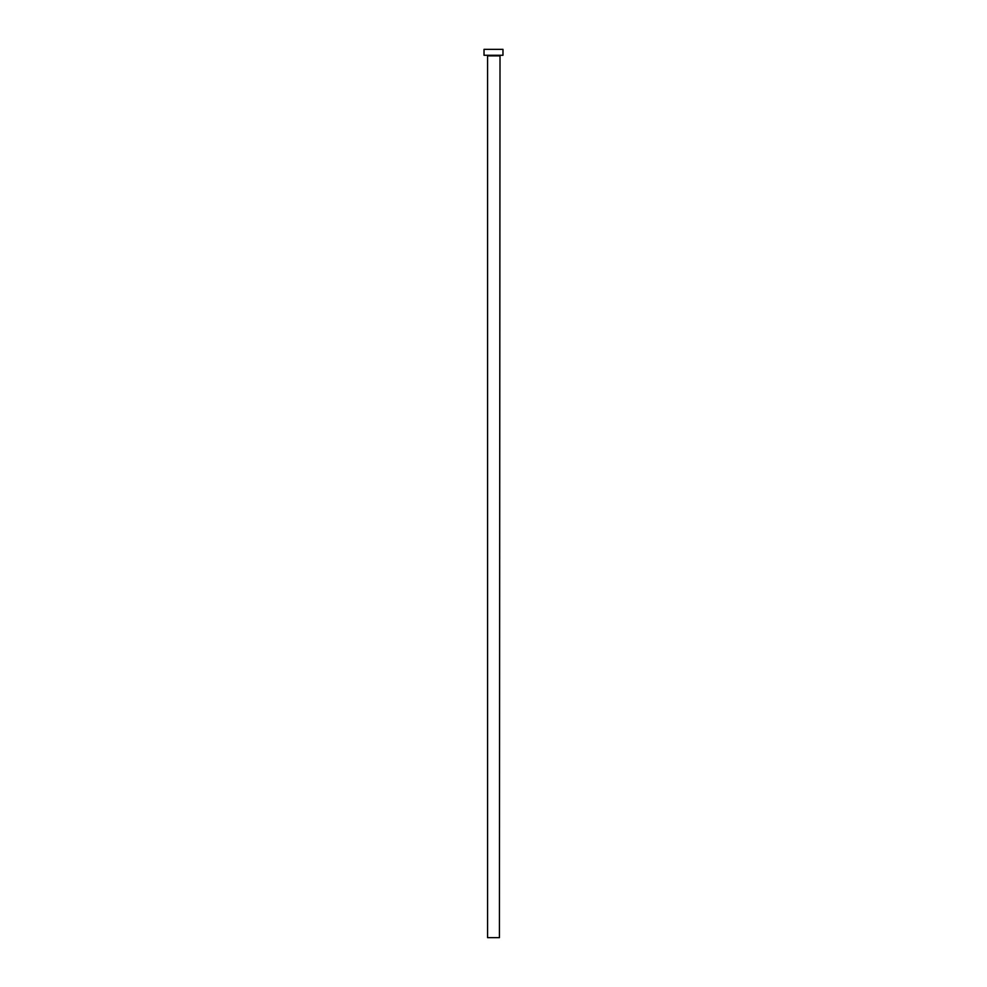 <?xml version="1.0" encoding="UTF-8"?>
<svg xmlns="http://www.w3.org/2000/svg" width="987" height="987" viewBox="0 0 987 987"><rect width="100%" height="100%" fill="white"/><g stroke="black" fill="none" stroke-linecap="round" stroke-linejoin="round"><path stroke-width="1.48" d="M499.422 55.864L487.578 55.864L487.578 937.65L499.422 937.65L500.014 55.272M502.975 55.272L484.025 55.272L484.025 49.35L502.975 49.35L502.975 55.272"/></g></svg>
